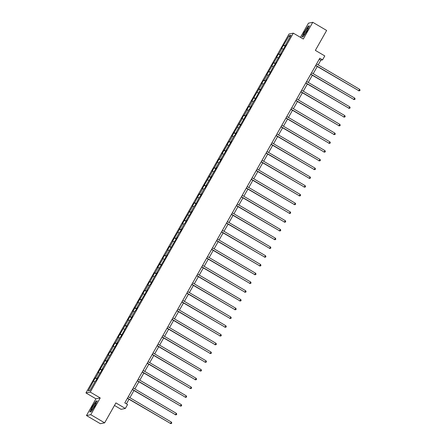 <?xml version="1.0" encoding="UTF-8"?>
<svg xmlns="http://www.w3.org/2000/svg" width="446" height="446" viewBox="0 0 446 446"><rect width="100%" height="100%" fill="white"/><g stroke="black" fill="none" stroke-linecap="round" stroke-linejoin="round"><path stroke-width="0.67" d="M114.471 405.453L121.044 409.317L125.343 408.458L127.562 404.528L124.791 402.9L319.793 58.231L322.57 59.859L324.794 55.928L315.361 50.381L326.634 30.456L312.769 22.3L308.47 23.159L300.442 37.347M86.474 415.544L100.339 423.7L104.637 422.841L90.767 414.685L100.233 397.955L90.248 392.084L85.95 392.943L95.935 398.813L86.474 415.544L90.767 414.685M90.248 392.084L293.317 33.155L289.025 34.013L85.95 392.943M289.242 35.613L281.51 48.608L281.933 48.525L278.884 53.916L278.46 53.999L276.559 57.367L276.983 57.283L271.603 66.125L272.027 66.041L266.647 74.883L267.07 74.8L264.021 80.185L263.597 80.269L261.69 83.642L262.114 83.553L251.784 101.153L252.207 101.069L249.158 106.455L248.734 106.544L246.828 109.911L247.251 109.828L244.202 115.213L243.778 115.297L241.877 118.669L242.301 118.58L231.965 136.181L232.388 136.097L229.339 141.488L228.915 141.572L227.014 144.939L227.438 144.855L222.058 153.697L222.482 153.614L219.432 158.999L219.008 159.083L214.476 167.757L214.052 167.841L212.145 171.208L212.569 171.125L202.239 188.725L202.662 188.641L199.613 194.027L199.189 194.11L194.657 202.785L194.233 202.869L192.332 206.236L192.756 206.152L182.42 223.753L182.843 223.669L172.513 241.264L172.936 241.18L169.887 246.571L169.463 246.655L167.557 250.022L167.98 249.938L164.931 255.329L164.507 255.413L162.6 258.78L163.024 258.697L157.65 267.539L158.074 267.455L155.024 272.84L154.6 272.924L150.068 281.599L149.644 281.682L147.738 285.05L148.161 284.966L145.112 290.357L144.688 290.441L142.787 293.808L143.211 293.724L137.831 302.566L138.254 302.483L132.875 311.325L133.298 311.236L130.249 316.627L129.825 316.71L127.918 320.077L128.342 319.994L118.012 337.594L118.435 337.51L115.386 342.896L114.962 342.985L113.055 346.352L113.479 346.269L110.43 351.654L110.006 351.738L108.105 355.111L108.529 355.022L98.192 372.622L98.616 372.538L95.567 377.929L95.143 378.013L88.263 390.835L90.031 390.484L95.427 380.94L95.851 380.856L97.758 377.489L97.334 377.572L102.714 368.731L102.29 368.814L105.34 363.429L105.763 363.345L107.664 359.972L107.241 360.061L117.577 342.461L117.153 342.545L120.203 337.154L120.626 337.07L130.109 319.643L130.533 319.559L132.44 316.192L132.016 316.275L135.066 310.884L135.489 310.801L137.396 307.433L136.972 307.517L147.303 289.917L146.879 290L149.928 284.615L150.352 284.531L154.885 275.857L155.308 275.773L157.209 272.406L156.786 272.489L167.122 254.889L166.698 254.973L177.029 237.378L176.605 237.462L179.654 232.071L180.078 231.987L181.985 228.62L181.561 228.703L184.611 223.312L185.034 223.229L186.941 219.861L186.517 219.945L191.891 211.103L191.468 211.187L194.517 205.801L194.941 205.718L199.474 197.043L199.897 196.959L201.804 193.592L201.38 193.675L204.43 188.284L204.853 188.201L206.754 184.834L206.331 184.917L211.711 176.075L211.287 176.159L216.667 167.317L216.243 167.406L219.293 162.015L219.716 161.931L221.617 158.564L221.194 158.648L226.574 149.806L226.15 149.889L231.53 141.047L231.106 141.131L234.156 135.746L234.579 135.656L236.486 132.289L236.062 132.373L246.393 114.778L245.969 114.862L249.019 109.471L249.442 109.387L251.349 106.02L250.925 106.103L253.975 100.712L254.398 100.629L263.881 83.201L264.305 83.118L266.212 79.75L265.788 79.834L268.838 74.443L269.261 74.359L273.788 65.685L274.212 65.601L276.119 62.234L275.695 62.317L281.075 53.475L280.651 53.559L286.031 44.717L285.607 44.806L291.004 35.262L289.242 35.613L289.894 37.219M95.567 377.929L97.116 378.626M98.616 372.538L99.865 373.101M100.523 369.171L102.067 369.868M103.572 363.78L104.821 364.343M105.479 360.413L107.023 361.109M108.529 355.022L109.772 355.585M110.43 351.654L111.979 352.351M113.479 346.269L114.728 346.832M115.386 342.896L116.93 343.598M118.435 337.51L119.684 338.074M120.342 334.143L121.886 334.84M123.391 328.752L124.635 329.315M125.298 325.385L126.842 326.082M128.342 319.994L129.591 320.557M130.249 316.627L131.799 317.323M133.298 311.236L134.547 311.799M135.205 307.868L136.749 308.571M138.254 302.483L139.498 303.046M140.161 299.115L141.705 299.812M143.211 293.724L144.454 294.288M145.112 290.357L146.662 291.054M148.161 284.966L149.41 285.529M150.068 281.599L151.612 282.296M153.117 276.208L154.366 276.771M155.024 272.84L156.568 273.537M158.074 267.455L159.317 268.018M159.98 264.082L161.524 264.785M163.024 258.697L164.273 259.26M164.931 255.329L166.475 256.026M167.98 249.938L169.229 250.501M169.887 246.571L171.431 247.268M172.936 241.18L174.18 241.743M174.843 237.813L176.387 238.51M177.893 232.422L179.136 232.985M179.794 229.054L181.344 229.757M182.843 223.669L184.092 224.232M184.75 220.302L186.294 220.999M187.799 214.911L189.043 215.474M189.706 211.543L191.25 212.24M192.756 206.152L193.999 206.715M194.657 202.785L196.207 203.482M197.706 197.394L198.955 197.957M199.613 194.027L201.157 194.724M202.662 188.641L203.911 189.204M204.569 185.268L206.113 185.971M207.619 179.883L208.862 180.446M209.525 176.516L211.07 177.213M212.569 171.125L213.818 171.688M214.476 167.757L216.02 168.454M217.525 162.366L218.774 162.929M219.432 158.999L220.976 159.696M222.482 153.614L223.725 154.171M224.388 150.241L225.932 150.943M227.438 144.855L228.681 145.418M229.339 141.488L230.889 142.185M232.388 136.097L233.637 136.66M234.295 132.73L235.839 133.426M237.344 127.339L238.588 127.902M239.251 123.971L240.795 124.668M242.301 118.58L243.544 119.143M244.202 115.213L245.752 115.91M247.251 109.828L248.5 110.391M249.158 106.455L250.702 107.157M252.207 101.069L253.456 101.632M254.114 97.702L255.658 98.399M257.164 92.311L258.407 92.874M259.07 88.944L260.615 89.64M262.114 83.553L263.363 84.116M264.021 80.185L265.565 80.882M267.07 74.8L268.319 75.363M268.977 71.427L270.521 72.129M272.027 66.041L273.27 66.605M273.933 62.674L275.477 63.371M276.983 57.283L278.226 57.846M278.884 53.916L280.434 54.613M281.933 48.525L283.182 49.088M283.84 45.157L285.384 45.854M125.343 408.458L115.91 402.911L104.637 422.841M293.317 33.155L303.302 39.031L312.769 22.3M318.16 64.926L320.83 60.21L322.57 59.859M126.408 403.847L128.994 399.27M129.886 397.693L133.951 390.512M134.843 388.934L138.907 381.754M139.799 380.182L143.857 372.995M144.749 371.423L148.813 364.243M149.705 362.665L153.77 355.484M154.662 353.907L158.726 346.726M159.612 345.148L163.676 337.968M164.568 336.395L168.633 329.209M169.525 327.637L173.589 320.457M174.481 318.879L178.539 311.698M179.431 310.121L183.496 302.94M184.388 301.368L188.452 294.182M189.344 292.609L193.402 285.429M194.294 283.851L198.358 276.671M199.25 275.093L203.315 267.912M204.207 266.334L208.271 259.154M209.157 257.582L213.221 250.396M214.113 248.823L218.178 241.643M219.07 240.065L223.134 232.884M224.026 231.307L228.084 224.126M228.976 222.554L233.041 215.368M233.933 213.796L237.997 206.615M238.889 205.037L242.953 197.857M243.839 196.279L247.904 189.098M248.796 187.526L252.86 180.34M253.752 178.768L257.816 171.582M258.702 170.01L262.766 162.829M263.658 161.251L267.723 154.071M268.615 152.493L272.679 145.312M273.571 143.74L277.629 136.554M278.521 134.982L282.586 127.801M283.478 126.224L287.542 119.043M288.434 117.465L292.498 110.285M293.384 108.713L297.449 101.526M298.341 99.954L302.405 92.774M303.297 91.196L307.361 84.015M308.247 82.438L312.312 75.257M313.203 73.679L317.268 66.499M88.263 390.835L90.103 390.356M93.666 381.297L94.909 381.86M319.213 59.257L320.83 60.21M283.416 45.241L285.156 46.267M278.46 53.999L280.2 55.02M273.51 62.758L275.243 63.778M268.553 71.516L270.293 72.536M263.597 80.269L265.337 81.295M258.647 89.027L260.38 90.047M253.69 97.785L255.43 98.806M248.734 106.544L250.474 107.564M243.778 115.297L245.517 116.322M238.827 124.055L240.561 125.081M233.871 132.813L235.611 133.833M228.915 141.572L230.654 142.592M223.964 150.33L225.698 151.35M219.008 159.083L220.748 160.108M214.052 167.841L215.792 168.861M209.102 176.599L210.835 177.62M204.145 185.358L205.885 186.378M199.189 194.11L200.929 195.136M194.233 202.869L195.972 203.894M189.282 211.627L191.016 212.647M184.326 220.385L186.066 221.406M179.37 229.144L181.109 230.164M174.419 237.896L176.153 238.922M169.463 246.655L171.203 247.675M164.507 255.413L166.246 256.433M159.556 264.171L161.29 265.192M154.6 272.924L156.34 273.95M149.644 281.682L151.384 282.708M144.688 290.441L146.427 291.461M139.737 299.199L141.471 300.219M134.781 307.957L136.521 308.978M129.825 316.71L131.564 317.736M124.874 325.468L126.608 326.489M119.918 334.227L121.658 335.247M114.962 342.985L116.701 344.005M110.006 351.738L111.745 352.764M105.055 360.496L106.795 361.522M100.099 369.255L101.839 370.275M95.143 378.013L96.882 379.033M304.401 31.688L301.987 36.979L303.28 36.717L306.993 31.17L309.407 25.885L308.114 26.141L304.546 31.772M100.233 397.955L95.935 398.813M91.123 411.703L94.836 406.155L97.256 400.865L95.962 401.127L92.25 406.674L89.83 411.959L91.123 411.703M308.415 26.32L308.114 26.141M96.258 401.3L95.962 401.127M315.651 65.551L358.857 90.733L315.751 65.378M359.654 89.328L360.05 90.192L359.732 90.75L358.857 90.733L359.654 89.328L316.543 63.973M359.732 90.75L358.567 90.789M303.642 34.732A4.22 0.58 -59.5 0 0 303.849 35.1A4.22 0.58 -59.5 0 0 306.134 32.079A4.22 0.58 -59.5 0 0 307.974 28.26A4.22 0.58 -59.5 0 0 308.008 28.031A4.22 0.58 -59.5 0 0 306.012 30.066A4.22 0.58 -59.5 0 0 303.642 34.732M303.325 36.644L302.21 36.867L304.557 31.75L308.153 26.375L309.29 26.147M307.327 29.893A2.893 0.396 -59.5 0 0 305.148 33.606M94.407 406.328A4.22 0.58 -59.5 0 0 95.851 403.017A4.22 0.58 -59.5 0 0 92.896 406.629A4.22 0.58 -59.5 0 0 91.692 410.08A4.22 0.58 -59.5 0 0 94.407 406.328M95.171 404.873A2.893 0.396 -59.5 0 0 93.794 406.969A2.893 0.396 -59.5 0 0 92.991 408.586M90.137 411.898L92.4 406.73L95.996 401.355L97.133 401.127M91.174 411.63L90.059 411.853M310.7 74.309L353.907 99.486L310.795 74.136M354.698 98.087L355.094 98.945L354.776 99.508L353.907 99.486L354.698 98.087L311.587 72.731M354.776 99.508L353.617 99.547M305.744 83.062L348.95 108.244L305.839 82.895M349.742 106.839L350.138 107.703L349.82 108.266L348.95 108.244L349.742 106.839L306.636 81.49M349.82 108.266L348.66 108.306M300.788 91.82L343.994 117.003L300.888 91.647M344.791 115.598L345.187 116.462L344.87 117.025L343.994 117.003L344.791 115.598L301.68 90.248M344.87 117.025L343.704 117.058M295.837 100.579L339.044 125.761L295.932 100.406M339.835 124.356L340.231 125.22L339.913 125.778L339.044 125.761L339.835 124.356L296.724 99.001M339.913 125.778L338.754 125.817M290.881 109.337L334.087 134.514L290.976 109.164M334.879 133.114L335.275 133.973L334.957 134.536L334.087 134.514L334.879 133.114L291.773 107.759M334.957 134.536L333.798 134.575M285.925 118.09L329.131 143.272L286.025 117.922M329.928 141.867L330.324 142.731L330.007 143.294L329.131 143.272L329.928 141.867L286.817 116.517M330.007 143.294L328.841 143.333M280.969 126.848L324.175 152.03L281.069 126.675M324.972 150.625L325.368 151.489L325.05 152.053L324.175 152.03L324.972 150.625L281.861 125.276M325.05 152.053L323.885 152.086M276.018 135.606L319.225 160.789L276.113 135.433M320.016 159.384L320.412 160.248L320.094 160.805L319.225 160.789L320.016 159.384L276.91 134.029M320.094 160.805L318.935 160.844M271.062 144.365L314.268 169.547L271.157 144.192M315.066 168.142L315.461 169.006L315.144 169.564L314.268 169.547L315.066 168.142L271.954 142.787M315.144 169.564L313.978 169.603M266.106 153.123L309.312 178.3L266.206 152.95M310.109 176.9L310.505 177.759L310.187 178.322L309.312 178.3L310.109 176.9L266.998 151.545M310.187 178.322L309.022 178.361M261.155 161.876L304.362 187.058L261.25 161.708M305.153 185.653L305.549 186.517L305.231 187.08L304.362 187.058L305.153 185.653L262.042 160.304M305.231 187.08L304.072 187.114M256.199 170.634L299.405 195.816L256.294 170.461M300.197 194.411L300.593 195.276L300.275 195.839L299.405 195.816L300.197 194.411L257.091 169.062M300.275 195.839L299.115 195.872M251.243 179.392L294.449 204.575L251.343 179.22M295.246 203.17L295.642 204.034L295.324 204.591L294.449 204.575L295.246 203.17L252.135 177.815M295.324 204.591L294.159 204.63M246.292 188.151L289.499 213.327L246.387 187.978M290.29 211.928L290.686 212.787L290.368 213.35L289.499 213.327L290.29 211.928L247.179 186.573M290.368 213.35L289.209 213.389M241.336 196.903L284.542 222.086L241.431 196.736M285.334 220.681L285.73 221.545L285.412 222.108L284.542 222.086L285.334 220.681L242.228 195.331M285.412 222.108L284.253 222.147M236.38 205.662L279.586 230.844L236.48 205.489M280.383 229.439L280.779 230.303L280.462 230.866L279.586 230.844L280.383 229.439L237.272 204.09M280.462 230.866L279.296 230.9M231.424 214.42L274.63 239.602L231.524 214.247M275.427 238.197L275.823 239.062L275.505 239.619L274.63 239.602L275.427 238.197L232.316 212.842M275.505 239.619L274.34 239.658M226.473 223.178L269.679 248.355L226.568 223.006M270.471 246.956L270.867 247.814L270.549 248.377L269.679 248.355L270.471 246.956L227.365 221.601M270.549 248.377L269.39 248.416M221.517 231.937L264.723 257.113L221.612 231.764M265.515 255.714L265.916 256.573L265.599 257.136L264.723 257.113L265.515 255.714L222.409 230.359M265.599 257.136L264.433 257.175M216.561 240.689L259.767 265.872L216.661 240.522M260.564 264.467L260.96 265.331L260.642 265.894L259.767 265.872L260.564 264.467L217.453 239.117M260.642 265.894L259.477 265.928M211.61 249.448L254.817 274.63L211.705 249.275M255.608 273.225L256.004 274.089L255.686 274.647L254.817 274.63L255.608 273.225L212.497 247.876M255.686 274.647L254.527 274.686M206.654 258.206L249.86 283.388L206.749 258.033M250.652 281.983L251.048 282.848L250.73 283.405L249.86 283.388L250.652 281.983L207.546 256.628M250.73 283.405L249.57 283.444M201.698 266.964L244.904 292.141L201.798 266.792M245.701 290.742L246.097 291.6L245.779 292.163L244.904 292.141L245.701 290.742L202.59 265.387M245.779 292.163L244.614 292.202M196.742 275.717L239.954 300.899L196.842 275.55M240.745 299.495L241.141 300.359L240.823 300.922L239.954 300.899L240.745 299.495L197.634 274.145M240.823 300.922L239.664 300.961M191.791 284.476L234.997 309.658L191.886 284.303M235.789 308.253L236.185 309.117L235.867 309.68L234.997 309.658L235.789 308.253L192.683 282.903M235.867 309.68L234.708 309.714M186.835 293.234L230.041 318.416L186.935 293.061M230.838 317.011L231.234 317.875L230.916 318.433L230.041 318.416L230.838 317.011L187.727 291.656M230.916 318.433L229.751 318.472M181.879 301.992L225.085 327.169L181.979 301.819M225.882 325.77L226.278 326.628L225.96 327.191L225.085 327.169L225.882 325.77L182.771 300.414M225.96 327.191L224.795 327.23M176.928 310.75L220.134 335.927L177.023 310.578M220.926 334.528L221.322 335.386L221.004 335.95L220.134 335.927L220.926 334.528L177.82 309.173M221.004 335.95L219.845 335.989M171.972 319.503L215.178 344.686L172.067 319.33M215.97 343.281L216.366 344.145L216.054 344.708L215.178 344.686L215.97 343.281L172.864 317.931M216.054 344.708L214.888 344.741M167.016 328.262L210.222 353.444L167.116 328.089M211.019 352.039L211.415 352.903L211.097 353.461L210.222 353.444L211.019 352.039L167.908 326.689M211.097 353.461L209.932 353.5M162.065 337.02L205.272 362.202L162.16 336.847M206.063 360.797L206.459 361.661L206.141 362.219L205.272 362.202L206.063 360.797L162.952 335.442M206.141 362.219L204.982 362.258M157.109 345.778L200.315 370.955L157.204 345.605M201.107 369.556L201.503 370.414L201.185 370.977L200.315 370.955L201.107 369.556L158.001 344.2M201.185 370.977L200.025 371.016M152.153 354.531L195.359 379.713L152.253 354.364M196.156 378.308L196.552 379.172L196.234 379.736L195.359 379.713L196.156 378.308L153.045 352.959M196.234 379.736L195.069 379.775M147.197 363.289L190.409 388.472L147.297 363.116M191.2 387.067L191.596 387.931L191.278 388.494L190.409 388.472L191.2 387.067L148.089 361.717M191.278 388.494L190.113 388.527M142.246 372.048L185.452 397.23L142.341 371.875M186.244 395.825L186.64 396.689L186.322 397.247L185.452 397.23L186.244 395.825L143.138 370.47M186.322 397.247L185.162 397.286M137.29 380.806L180.496 405.983L137.385 380.633M181.293 404.583L181.689 405.442L181.371 406.005L180.496 405.983L181.293 404.583L138.182 379.228M181.371 406.005L180.206 406.044M132.334 389.559L175.54 414.741L132.434 389.391M176.337 413.336L176.733 414.2L176.415 414.763L175.54 414.741L176.337 413.336L133.226 387.987M176.415 414.763L175.25 414.802M127.383 398.317L170.589 423.499L127.478 398.144M171.381 422.094L171.777 422.959L171.459 423.522L170.589 423.499L171.381 422.094L128.275 396.745M171.459 423.522L170.3 423.555"/></g></svg>
